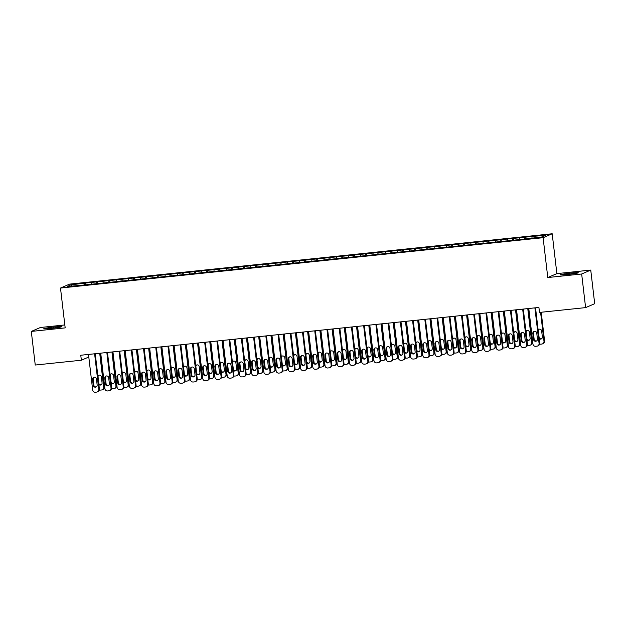<?xml version="1.0" encoding="UTF-8"?>
<svg xmlns="http://www.w3.org/2000/svg" width="626" height="626" viewBox="0 0 626 626"><rect width="100%" height="100%" fill="white"/><g stroke="black" fill="none" stroke-linecap="round" stroke-linejoin="round"><path stroke-width="0.94" d="M64.83 324.949L40.393 327.5L31.3 331.42L35.252 365.036L81.357 360.224L88.79 357.016M552.195 233.772L69.588 284.126L60.495 288.046L543.102 237.692L552.195 233.772L556.874 273.617L547.781 277.537L581.664 274L590.748 270.08L556.874 273.617M590.748 270.08L594.7 303.696L585.607 307.616L581.664 274M72.006 285.972L70.973 284.846L67.185 286.481L79.768 285.448L527.397 238.749L541.717 236.972L545.504 235.337L532.922 236.37L85.293 283.069L85.504 284.853M70.973 284.846L85.293 283.069M585.607 307.616L539.502 312.429L538.916 307.444L80.77 355.239L81.357 360.224M91.764 282.678L91.67 283.922M96.654 282.17L96.545 283.703M103.994 281.403L103.9 282.647M108.885 280.894L108.775 282.428M116.225 280.127L116.131 281.371M121.115 279.611L120.998 281.152M128.455 278.852L128.361 280.096M133.346 278.335L133.228 279.869M140.686 277.576L140.592 278.82M145.576 277.06L145.459 278.593M152.916 276.301L152.822 277.545M157.807 275.784L157.689 277.318M165.147 275.017L165.053 276.269M170.037 274.509L169.92 276.043M177.377 273.742L177.283 274.994M182.268 273.233L182.15 274.767M189.608 272.466L189.514 273.719M194.498 271.958L194.381 273.492M201.838 271.191L201.744 272.443M206.729 270.682L206.611 272.216M214.061 269.916L213.975 271.168M218.959 269.407L218.842 270.941M226.291 268.64L226.205 269.884M231.19 268.131L231.072 269.665M238.522 267.365L238.436 268.609M243.42 266.856L243.303 268.39M250.752 266.089L250.666 267.333M255.651 265.58L255.533 267.114M262.983 264.814L262.897 266.058M267.881 264.305L267.764 265.839M275.213 263.538L275.127 264.782M280.112 263.03L279.994 264.563M287.444 262.263L287.357 263.507M292.334 261.754L292.225 263.288M299.674 260.987L299.588 262.231M304.565 260.479L304.455 262.012M311.904 259.712L311.818 260.956M316.795 259.203L316.686 260.737M324.135 258.436L324.041 259.68M329.026 257.92L328.916 259.461M336.365 257.161L336.272 258.405M341.256 256.644L341.147 258.178M348.596 255.885L348.502 257.13M353.487 255.369L353.377 256.903M360.826 254.602L360.733 255.854M365.717 254.093L365.607 255.627M373.057 253.327L372.963 254.579M377.947 252.818L377.838 254.352M385.287 252.051L385.193 253.303M390.178 251.542L390.068 253.076M397.518 250.776L397.424 252.028M402.408 250.267L402.299 251.801M409.748 249.5L409.654 250.752M414.639 248.991L414.529 250.525M421.979 248.225L421.885 249.477M426.869 247.716L426.76 249.25M434.209 246.949L434.115 248.193M439.1 246.441L438.99 247.974M446.44 245.674L446.346 246.918M451.33 245.165L451.221 246.699M458.67 244.398L458.576 245.642M463.561 243.89L463.451 245.423M470.901 243.123L470.807 244.367M475.791 242.614L475.682 244.148M483.131 241.847L483.037 243.091M488.022 241.339L487.912 242.872M495.362 240.572L495.268 241.816M500.252 240.063L500.143 241.597M507.592 239.296L507.498 240.54M512.483 238.788L512.373 240.321M519.823 238.021L519.729 239.265M524.713 237.504L524.596 239.046M532.053 236.745L531.959 237.99M547.781 277.537L543.102 237.692M31.3 331.42L65.174 327.883L60.495 288.046M84.424 283.445L84.314 284.979M568.737 274.376A8.036 0.501 -6.7 0 0 578.291 272.764A8.036 0.501 -6.7 0 0 571.882 273.022L569.676 273.249A8.036 0.501 -6.7 0 0 560.121 274.869A8.036 0.501 -6.7 0 0 566.53 274.603L568.737 274.376M53.32 327.124A8.036 0.501 -6.7 0 0 43.757 328.736A8.036 0.501 -6.7 0 0 50.174 328.478L52.373 328.251A8.036 0.501 -6.7 0 0 61.927 326.631A8.036 0.501 -6.7 0 0 55.518 326.889L53.32 327.124L53.437 328.134M525.582 237.129L525.793 238.921M513.351 238.404L513.563 240.196M501.121 239.688L501.332 241.472M488.89 240.963L489.102 242.747M476.66 242.239L476.871 244.023M464.437 243.514L464.641 245.298M452.207 244.789L452.41 246.574M439.976 246.065L440.18 247.849M427.746 247.34L427.949 249.125M415.515 248.616L415.719 250.4M403.285 249.891L403.488 251.675M391.054 251.167L391.266 252.951M378.824 252.442L379.035 254.226M366.593 253.718L366.805 255.502M354.363 254.993L354.574 256.777M342.132 256.269L342.344 258.061M329.902 257.544L330.113 259.336M317.672 258.82L317.883 260.612M305.441 260.095L305.652 261.887M293.211 261.378L293.422 263.163M280.98 262.654L281.191 264.438M268.75 263.929L268.961 265.714M256.519 265.205L256.73 266.989M244.289 266.48L244.5 268.264M232.058 267.756L232.269 269.54M219.828 269.031L220.039 270.815M207.597 270.307L207.809 272.091M195.367 271.582L195.578 273.366M183.136 272.858L183.348 274.642M170.906 274.133L171.117 275.917M158.675 275.409L158.887 277.193M146.445 276.684L146.656 278.468M134.214 277.96L134.426 279.752M121.984 279.235L122.195 281.027M109.753 280.511L109.965 282.303M97.523 281.794L97.734 283.578M534.894 307.867L539.072 343.416A2.512 2.457 -113.3 0 1 536.92 346.162L535.692 346.295A2.512 2.457 -113.3 0 1 532.953 344.057L528.782 308.501M537.617 345.982L538.235 345.716A2.512 2.457 66.7 0 0 539.682 343.158L535.535 307.796M537.444 339.049A2.011 1.964 66.7 0 1 536.286 341.1A2.011 1.964 66.7 0 1 533.532 339.464L532.828 333.486A2.011 1.964 66.7 0 1 533.986 331.436A2.011 1.964 66.7 0 1 536.74 333.079L537.444 339.049M536.576 340.943A2.011 1.964 66.7 0 1 534.142 339.198L533.446 333.22A2.011 1.964 66.7 0 1 534.307 331.326M540.582 312.311L543.986 341.303L544.597 341.037A2.512 2.457 66.7 0 1 543.149 343.596L542.531 343.862A2.512 2.457 -113.3 0 0 543.986 341.303M541.216 312.249L544.597 341.037M539.221 329.213A2.011 1.964 -113.3 0 0 538.36 331.099L539.056 337.078A2.011 1.964 -113.3 0 0 541.49 338.822M539.158 338.674A2.011 1.964 -113.3 0 0 542.359 336.937L541.654 330.958A2.011 1.964 -113.3 0 0 538.133 329.918M539.628 344.073A2.512 2.457 -113.3 0 0 540.606 344.175L541.834 344.042A2.512 2.457 -113.3 0 0 542.531 343.862M522.663 309.142L526.842 344.699A2.512 2.457 -113.3 0 1 524.69 347.438L523.461 347.571A2.512 2.457 -113.3 0 1 520.722 345.333L516.552 309.776M525.394 347.258L526.004 346.992A2.512 2.457 66.7 0 0 527.452 344.433L523.305 309.072M525.214 340.325A2.011 1.964 66.7 0 1 524.056 342.375A2.011 1.964 66.7 0 1 521.302 340.74L520.597 334.761A2.011 1.964 66.7 0 1 521.763 332.711A2.011 1.964 66.7 0 1 524.51 334.354L525.214 340.325M524.345 342.219A2.011 1.964 66.7 0 1 521.912 340.474L521.215 334.495A2.011 1.964 66.7 0 1 522.076 332.609M510.433 310.418L514.611 345.975A2.512 2.457 -113.3 0 1 512.459 348.713L511.231 348.846A2.512 2.457 -113.3 0 1 508.5 346.608L504.321 311.052M513.163 348.533L513.774 348.267A2.512 2.457 66.7 0 0 515.221 345.709L511.074 310.347M512.984 341.608A2.011 1.964 66.7 0 1 511.825 343.651A2.011 1.964 66.7 0 1 509.071 342.015L508.367 336.037A2.011 1.964 66.7 0 1 509.533 333.987A2.011 1.964 66.7 0 1 512.279 335.63L512.984 341.608M512.115 343.494A2.011 1.964 66.7 0 1 509.681 341.749L508.985 335.771A2.011 1.964 66.7 0 1 509.846 333.885M527.765 308.61L531.756 342.579L532.366 342.312A2.512 2.457 66.7 0 1 530.918 344.871L530.3 345.137A2.512 2.457 -113.3 0 0 531.756 342.579M528.399 308.54L532.366 342.312M526.99 330.489A2.011 1.964 -113.3 0 0 526.13 332.375L526.826 338.353A2.011 1.964 -113.3 0 0 529.26 340.098M526.928 339.949A2.011 1.964 -113.3 0 0 530.128 338.212L529.424 332.234A2.011 1.964 -113.3 0 0 525.903 331.201M527.397 345.349A2.512 2.457 -113.3 0 0 528.375 345.45L529.604 345.325A2.512 2.457 -113.3 0 0 530.3 345.137M515.534 309.886L519.525 343.854L520.136 343.588A2.512 2.457 66.7 0 1 518.688 346.147L518.07 346.413A2.512 2.457 -113.3 0 0 519.525 343.854M516.168 309.815L520.136 343.588M514.76 331.764A2.011 1.964 -113.3 0 0 513.899 333.65L514.595 339.628A2.011 1.964 -113.3 0 0 517.029 341.373M514.697 341.225A2.011 1.964 -113.3 0 0 517.898 339.488L517.193 333.509A2.011 1.964 -113.3 0 0 513.672 332.476M515.167 346.624A2.512 2.457 -113.3 0 0 516.145 346.726L517.373 346.601A2.512 2.457 -113.3 0 0 518.07 346.413M498.202 311.693L502.381 347.25A2.512 2.457 -113.3 0 1 500.229 349.989L499.008 350.122A2.512 2.457 -113.3 0 1 496.269 347.884L492.091 312.327M500.933 349.809L501.543 349.543A2.512 2.457 66.7 0 0 502.999 346.984L498.844 311.623M500.753 342.884A2.011 1.964 66.7 0 1 499.595 344.926A2.011 1.964 66.7 0 1 496.841 343.291L496.136 337.312A2.011 1.964 66.7 0 1 497.302 335.262A2.011 1.964 66.7 0 1 500.049 336.905L500.753 342.884M499.884 344.769A2.011 1.964 66.7 0 1 497.451 343.025L496.754 337.046A2.011 1.964 66.7 0 1 497.615 335.16M485.972 312.969L490.15 348.525A2.512 2.457 -113.3 0 1 487.998 351.272L486.778 351.397A2.512 2.457 -113.3 0 1 484.039 349.159L479.86 313.61M488.703 351.084L489.313 350.818A2.512 2.457 66.7 0 0 490.768 348.259L486.613 312.906M488.523 344.159A2.011 1.964 66.7 0 1 487.364 346.209A2.011 1.964 66.7 0 1 484.61 344.566L483.906 338.588A2.011 1.964 66.7 0 1 485.072 336.538A2.011 1.964 66.7 0 1 487.818 338.181L488.523 344.159M487.662 346.045A2.011 1.964 66.7 0 1 485.22 344.3L484.524 338.322A2.011 1.964 66.7 0 1 485.385 336.436M503.304 311.161L507.295 345.129L507.905 344.863A2.512 2.457 66.7 0 1 506.457 347.422L505.847 347.688A2.512 2.457 -113.3 0 0 507.295 345.129M503.946 311.091L507.905 344.863M502.529 333.04A2.011 1.964 -113.3 0 0 501.669 334.926L502.365 340.904A2.011 1.964 -113.3 0 0 504.799 342.649M502.467 342.5A2.011 1.964 -113.3 0 0 505.667 340.763L504.963 334.785A2.011 1.964 -113.3 0 0 501.442 333.752M502.936 347.899A2.512 2.457 -113.3 0 0 503.914 348.001L505.143 347.876A2.512 2.457 -113.3 0 0 505.847 347.688M491.074 312.437L495.064 346.405L495.682 346.139A2.512 2.457 66.7 0 1 494.227 348.698L493.617 348.964A2.512 2.457 -113.3 0 0 495.064 346.405M491.715 312.374L495.682 346.139M490.299 334.315A2.011 1.964 -113.3 0 0 489.438 336.201L490.135 342.179A2.011 1.964 -113.3 0 0 492.568 343.924M490.236 343.776A2.011 1.964 -113.3 0 0 493.437 342.039L492.732 336.06A2.011 1.964 -113.3 0 0 489.211 335.027M490.706 349.175A2.512 2.457 -113.3 0 0 491.692 349.277L492.912 349.151A2.512 2.457 -113.3 0 0 493.617 348.964M473.741 314.244L477.92 349.801A2.512 2.457 -113.3 0 1 475.768 352.548L474.547 352.673A2.512 2.457 -113.3 0 1 471.808 350.435L467.63 314.886M476.472 352.36L477.082 352.094A2.512 2.457 66.7 0 0 478.538 349.535L474.383 314.182M476.292 345.435A2.011 1.964 66.7 0 1 475.134 347.485A2.011 1.964 66.7 0 1 472.38 345.842L471.675 339.863A2.011 1.964 66.7 0 1 472.841 337.813A2.011 1.964 66.7 0 1 475.588 339.456L476.292 345.435M475.431 347.32A2.011 1.964 66.7 0 1 472.99 345.575L472.294 339.597A2.011 1.964 66.7 0 1 473.154 337.711M478.843 313.712L482.834 347.68L483.452 347.414A2.512 2.457 66.7 0 1 481.997 349.973L481.386 350.239A2.512 2.457 -113.3 0 0 482.834 347.68M479.485 313.649L483.452 347.414M478.068 335.591A2.011 1.964 -113.3 0 0 477.208 337.477L477.904 343.455A2.011 1.964 -113.3 0 0 480.338 345.2M478.006 345.051A2.011 1.964 -113.3 0 0 481.206 343.314L480.502 337.336A2.011 1.964 -113.3 0 0 476.981 336.303M478.475 350.45A2.512 2.457 -113.3 0 0 479.461 350.552L480.682 350.427A2.512 2.457 -113.3 0 0 481.386 350.239M461.511 315.52L465.689 351.076A2.512 2.457 -113.3 0 1 463.537 353.823L462.317 353.948A2.512 2.457 -113.3 0 1 459.578 351.71L455.399 316.161M464.242 353.635L464.852 353.369A2.512 2.457 66.7 0 0 466.307 350.81L462.152 315.457M464.062 346.71A2.011 1.964 66.7 0 1 462.904 348.76A2.011 1.964 66.7 0 1 460.149 347.117L459.445 341.139A2.011 1.964 66.7 0 1 460.611 339.089A2.011 1.964 66.7 0 1 463.357 340.732L464.062 346.71M463.201 348.596A2.011 1.964 66.7 0 1 460.767 346.851L460.063 340.873A2.011 1.964 66.7 0 1 460.924 338.987M466.613 314.988L470.603 348.956L471.221 348.69A2.512 2.457 66.7 0 1 469.766 351.256L469.156 351.515A2.512 2.457 -113.3 0 0 470.603 348.956M467.254 314.925L471.221 348.69M465.838 336.866A2.011 1.964 -113.3 0 0 464.977 338.76L465.674 344.73A2.011 1.964 -113.3 0 0 468.115 346.475M465.775 346.327A2.011 1.964 -113.3 0 0 468.976 344.59L468.271 338.611A2.011 1.964 -113.3 0 0 464.75 337.578M466.245 351.726A2.512 2.457 -113.3 0 0 467.231 351.828L468.451 351.702A2.512 2.457 -113.3 0 0 469.156 351.515M449.28 316.795L453.459 352.352A2.512 2.457 -113.3 0 1 451.307 355.099L450.086 355.224A2.512 2.457 -113.3 0 1 447.347 352.986L443.169 317.437M452.011 354.911L452.621 354.645A2.512 2.457 66.7 0 0 454.077 352.086L449.922 316.733M451.831 347.986A2.011 1.964 66.7 0 1 450.673 350.036A2.011 1.964 66.7 0 1 447.919 348.392L447.214 342.414A2.011 1.964 66.7 0 1 448.38 340.364A2.011 1.964 66.7 0 1 451.127 342.007L451.831 347.986M450.97 349.871A2.011 1.964 66.7 0 1 448.537 348.126L447.833 342.148A2.011 1.964 66.7 0 1 448.693 340.262M437.05 318.071L441.228 353.627A2.512 2.457 -113.3 0 1 439.076 356.374L437.856 356.499A2.512 2.457 -113.3 0 1 435.117 354.269L430.938 318.712M439.781 356.186L440.391 355.928A2.512 2.457 66.7 0 0 441.846 353.361L437.691 318.008M439.601 349.261A2.011 1.964 66.7 0 1 438.443 351.311A2.011 1.964 66.7 0 1 435.688 349.668L434.984 343.69A2.011 1.964 66.7 0 1 436.15 341.639A2.011 1.964 66.7 0 1 438.904 343.283L439.601 349.261M438.74 351.147A2.011 1.964 66.7 0 1 436.306 349.402L435.602 343.424A2.011 1.964 66.7 0 1 436.463 341.538M424.819 319.346L428.998 354.903A2.512 2.457 -113.3 0 1 426.846 357.649L425.625 357.775A2.512 2.457 -113.3 0 1 422.886 355.545L418.708 319.988M427.55 357.462L428.161 357.203A2.512 2.457 66.7 0 0 429.616 354.637L425.461 319.283M427.37 350.537A2.011 1.964 66.7 0 1 426.212 352.587A2.011 1.964 66.7 0 1 423.458 350.943L422.753 344.965A2.011 1.964 66.7 0 1 423.919 342.915A2.011 1.964 66.7 0 1 426.674 344.558L427.37 350.537M426.509 352.422A2.011 1.964 66.7 0 1 424.076 350.677L423.372 344.707A2.011 1.964 66.7 0 1 424.232 342.813M412.589 320.622L416.767 356.178A2.512 2.457 -113.3 0 1 414.615 358.925L413.395 359.05A2.512 2.457 -113.3 0 1 410.656 356.82L406.477 321.263M415.32 358.737L415.93 358.479A2.512 2.457 66.7 0 0 417.385 355.912L413.23 320.559M415.14 351.812A2.011 1.964 66.7 0 1 413.982 353.862A2.011 1.964 66.7 0 1 411.227 352.219L410.523 346.241A2.011 1.964 66.7 0 1 411.689 344.198A2.011 1.964 66.7 0 1 414.443 345.834L415.14 351.812M414.279 353.706A2.011 1.964 66.7 0 1 411.845 351.953L411.141 345.982A2.011 1.964 66.7 0 1 412.01 344.089M400.366 321.897L404.537 357.454A2.512 2.457 -113.3 0 1 402.385 360.2L401.164 360.326A2.512 2.457 -113.3 0 1 398.426 358.095L394.247 322.539M403.089 360.02L403.7 359.754A2.512 2.457 66.7 0 0 405.155 357.188L401 321.834M402.909 353.087A2.011 1.964 66.7 0 1 401.751 355.138A2.011 1.964 66.7 0 1 398.997 353.494L398.292 347.524A2.011 1.964 66.7 0 1 399.458 345.474A2.011 1.964 66.7 0 1 402.213 347.109L402.909 353.087M402.048 354.981A2.011 1.964 66.7 0 1 399.615 353.228L398.911 347.258A2.011 1.964 66.7 0 1 399.779 345.364M388.136 323.18L392.306 358.729A2.512 2.457 -113.3 0 1 390.154 361.476L388.934 361.601A2.512 2.457 -113.3 0 1 386.195 359.371L382.016 323.814M390.859 361.296L391.469 361.03A2.512 2.457 66.7 0 0 392.925 358.463L388.769 323.11M390.679 354.363A2.011 1.964 66.7 0 1 389.521 356.413A2.011 1.964 66.7 0 1 386.766 354.77L386.062 348.799A2.011 1.964 66.7 0 1 387.228 346.749A2.011 1.964 66.7 0 1 389.982 348.385L390.679 354.363M389.818 356.257A2.011 1.964 66.7 0 1 387.384 354.504L386.68 348.533A2.011 1.964 66.7 0 1 387.549 346.64M375.905 324.456L380.076 360.005A2.512 2.457 -113.3 0 1 377.924 362.751L376.703 362.877A2.512 2.457 -113.3 0 1 373.965 360.646L369.786 325.09M378.628 362.571L379.239 362.305A2.512 2.457 66.7 0 0 380.694 359.739L376.539 324.385M378.448 355.638A2.011 1.964 66.7 0 1 377.29 357.689A2.011 1.964 66.7 0 1 374.536 356.045L373.839 350.075A2.011 1.964 66.7 0 1 374.997 348.025A2.011 1.964 66.7 0 1 377.752 349.66L378.448 355.638M377.588 357.532A2.011 1.964 66.7 0 1 375.154 355.779L374.45 349.809A2.011 1.964 66.7 0 1 375.318 347.915M363.675 325.731L367.845 361.28A2.512 2.457 -113.3 0 1 365.694 364.027L364.473 364.152A2.512 2.457 -113.3 0 1 361.734 361.922L357.556 326.365M366.398 363.847L367.008 363.581A2.512 2.457 66.7 0 0 368.464 361.014L364.309 325.661M366.218 356.914A2.011 1.964 66.7 0 1 365.06 358.964A2.011 1.964 66.7 0 1 362.305 357.321L361.609 351.35A2.011 1.964 66.7 0 1 362.767 349.3A2.011 1.964 66.7 0 1 365.521 350.943L366.218 356.914M365.357 358.808A2.011 1.964 66.7 0 1 362.923 357.063L362.219 351.084A2.011 1.964 66.7 0 1 363.088 349.191M351.444 327.007L355.615 362.556A2.512 2.457 -113.3 0 1 353.463 365.302L352.242 365.435A2.512 2.457 -113.3 0 1 349.504 363.197L345.325 327.641M354.167 365.122L354.778 364.856A2.512 2.457 66.7 0 0 356.233 362.298L352.078 326.936M353.987 358.189A2.011 1.964 66.7 0 1 352.829 360.24A2.011 1.964 66.7 0 1 350.075 358.596L349.378 352.626A2.011 1.964 66.7 0 1 350.537 350.576A2.011 1.964 66.7 0 1 353.291 352.219L353.987 358.189M353.127 360.083A2.011 1.964 66.7 0 1 350.693 358.338L349.989 352.36A2.011 1.964 66.7 0 1 350.857 350.466M339.214 328.282L343.384 363.831A2.512 2.457 -113.3 0 1 341.233 366.578L340.012 366.711A2.512 2.457 -113.3 0 1 337.273 364.473L333.095 328.916M341.937 366.398L342.547 366.132A2.512 2.457 66.7 0 0 344.003 363.573L339.848 328.212M341.757 359.465A2.011 1.964 66.7 0 1 340.599 361.515A2.011 1.964 66.7 0 1 337.844 359.88L337.148 353.901A2.011 1.964 66.7 0 1 338.306 351.851A2.011 1.964 66.7 0 1 341.06 353.494L341.757 359.465M340.896 361.358A2.011 1.964 66.7 0 1 338.463 359.614L337.758 353.635A2.011 1.964 66.7 0 1 338.627 351.742M326.983 329.558L331.154 365.115A2.512 2.457 -113.3 0 1 329.002 367.853L327.781 367.986A2.512 2.457 -113.3 0 1 325.043 365.748L320.864 330.192M329.706 367.673L330.317 367.407A2.512 2.457 66.7 0 0 331.772 364.848L327.617 329.487M329.526 360.74A2.011 1.964 66.7 0 1 328.368 362.79A2.011 1.964 66.7 0 1 325.614 361.155L324.917 355.177A2.011 1.964 66.7 0 1 326.076 353.127A2.011 1.964 66.7 0 1 328.83 354.77L329.526 360.74M328.666 362.634A2.011 1.964 66.7 0 1 326.232 360.889L325.528 354.911A2.011 1.964 66.7 0 1 326.396 353.017M314.753 330.833L318.924 366.39A2.512 2.457 -113.3 0 1 316.772 369.129L315.551 369.262A2.512 2.457 -113.3 0 1 312.812 367.024L308.634 331.467M317.476 368.949L318.094 368.683A2.512 2.457 66.7 0 0 319.542 366.124L315.387 330.763M317.304 362.016A2.011 1.964 66.7 0 1 316.138 364.066A2.011 1.964 66.7 0 1 313.383 362.431L312.687 356.452A2.011 1.964 66.7 0 1 313.845 354.402A2.011 1.964 66.7 0 1 316.6 356.045L317.304 362.016M316.435 363.909A2.011 1.964 66.7 0 1 314.002 362.164L313.297 356.186A2.011 1.964 66.7 0 1 314.166 354.3M302.522 332.109L306.701 367.665A2.512 2.457 -113.3 0 1 304.541 370.404L303.32 370.537A2.512 2.457 -113.3 0 1 300.582 368.299L296.403 332.742M305.245 370.224L305.864 369.958A2.512 2.457 66.7 0 0 307.311 367.399L303.156 332.038M305.073 363.299A2.011 1.964 66.7 0 1 303.907 365.341A2.011 1.964 66.7 0 1 301.153 363.706L300.457 357.728A2.011 1.964 66.7 0 1 301.615 355.678A2.011 1.964 66.7 0 1 304.369 357.321L305.073 363.299M304.205 365.185A2.011 1.964 66.7 0 1 301.771 363.44L301.067 357.462A2.011 1.964 66.7 0 1 301.935 355.576M290.292 333.384L294.47 368.941A2.512 2.457 -113.3 0 1 292.311 371.688L291.09 371.813A2.512 2.457 -113.3 0 1 288.351 369.575L284.173 334.026M293.015 371.5L293.633 371.234A2.512 2.457 66.7 0 0 295.081 368.675L290.926 333.314M292.843 364.575A2.011 1.964 66.7 0 1 291.677 366.617A2.011 1.964 66.7 0 1 288.922 364.981L288.226 359.003A2.011 1.964 66.7 0 1 289.384 356.953A2.011 1.964 66.7 0 1 292.139 358.596L292.843 364.575M291.974 366.46A2.011 1.964 66.7 0 1 289.541 364.715L288.836 358.737A2.011 1.964 66.7 0 1 289.705 356.851M278.061 334.66L282.24 370.216A2.512 2.457 -113.3 0 1 280.08 372.963L278.86 373.088A2.512 2.457 -113.3 0 1 276.121 370.85L271.942 335.301M280.784 372.775L281.403 372.509A2.512 2.457 66.7 0 0 282.85 369.95L278.695 334.597M280.612 365.85A2.011 1.964 66.7 0 1 279.446 367.9A2.011 1.964 66.7 0 1 276.692 366.257L275.996 360.279A2.011 1.964 66.7 0 1 277.154 358.228A2.011 1.964 66.7 0 1 279.908 359.872L280.612 365.85M279.744 367.736A2.011 1.964 66.7 0 1 277.31 365.991L276.606 360.013A2.011 1.964 66.7 0 1 277.475 358.127M265.831 335.935L270.009 371.492A2.512 2.457 -113.3 0 1 267.85 374.238L266.629 374.364A2.512 2.457 -113.3 0 1 263.89 372.126L259.712 336.577M268.554 374.051L269.172 373.785A2.512 2.457 66.7 0 0 270.62 371.226L266.465 335.872M268.382 367.126A2.011 1.964 66.7 0 1 267.216 369.176A2.011 1.964 66.7 0 1 264.462 367.532L263.765 361.554A2.011 1.964 66.7 0 1 264.923 359.504A2.011 1.964 66.7 0 1 267.678 361.147L268.382 367.126M267.513 369.011A2.011 1.964 66.7 0 1 265.08 367.266L264.375 361.288A2.011 1.964 66.7 0 1 265.244 359.402M253.6 337.211L257.779 372.767A2.512 2.457 -113.3 0 1 255.619 375.514L254.399 375.639A2.512 2.457 -113.3 0 1 251.66 373.401L247.481 337.852M256.324 375.326L256.942 375.06A2.512 2.457 66.7 0 0 258.389 372.501L254.234 337.148M256.151 368.401A2.011 1.964 66.7 0 1 254.985 370.451A2.011 1.964 66.7 0 1 252.239 368.808L251.535 362.83A2.011 1.964 66.7 0 1 252.693 360.779A2.011 1.964 66.7 0 1 255.447 362.423L256.151 368.401M255.283 370.287A2.011 1.964 66.7 0 1 252.849 368.542L252.145 362.564A2.011 1.964 66.7 0 1 253.014 360.678M241.37 338.486L245.548 374.043A2.512 2.457 -113.3 0 1 243.389 376.789L242.168 376.915A2.512 2.457 -113.3 0 1 239.429 374.677L235.251 339.128M244.093 376.602L244.711 376.336A2.512 2.457 66.7 0 0 246.159 373.777L242.004 338.423M243.921 369.676A2.011 1.964 66.7 0 1 242.755 371.727A2.011 1.964 66.7 0 1 240.008 370.083L239.304 364.105A2.011 1.964 66.7 0 1 240.462 362.055A2.011 1.964 66.7 0 1 243.217 363.698L243.921 369.676M243.052 371.562A2.011 1.964 66.7 0 1 240.619 369.817L239.915 363.839A2.011 1.964 66.7 0 1 240.783 361.953M229.139 339.761L233.318 375.318A2.512 2.457 -113.3 0 1 231.158 378.065L229.938 378.19A2.512 2.457 -113.3 0 1 227.199 375.96L223.02 340.403M231.863 377.877L232.481 377.619A2.512 2.457 66.7 0 0 233.928 375.052L229.773 339.699M231.69 370.952A2.011 1.964 66.7 0 1 230.525 373.002A2.011 1.964 66.7 0 1 227.778 371.359L227.074 365.381A2.011 1.964 66.7 0 1 228.232 363.33A2.011 1.964 66.7 0 1 230.986 364.974L231.69 370.952M230.822 372.838A2.011 1.964 66.7 0 1 228.388 371.093L227.684 365.122A2.011 1.964 66.7 0 1 228.553 363.229M216.909 341.037L221.088 376.594A2.512 2.457 -113.3 0 1 218.936 379.34L217.707 379.466A2.512 2.457 -113.3 0 1 214.968 377.235L210.79 341.679M219.632 379.153L220.25 378.894A2.512 2.457 66.7 0 0 221.698 376.328L217.543 340.974M219.46 372.227A2.011 1.964 66.7 0 1 218.294 374.278A2.011 1.964 66.7 0 1 215.547 372.634L214.843 366.656A2.011 1.964 66.7 0 1 216.001 364.614A2.011 1.964 66.7 0 1 218.756 366.249L219.46 372.227M218.591 374.113A2.011 1.964 66.7 0 1 216.158 372.368L215.454 366.398A2.011 1.964 66.7 0 1 216.322 364.504M204.679 342.312L208.857 377.869A2.512 2.457 -113.3 0 1 206.705 380.616L205.477 380.741A2.512 2.457 -113.3 0 1 202.738 378.511L198.567 342.954M207.402 380.428L208.02 380.17A2.512 2.457 66.7 0 0 209.467 377.603L205.312 342.25M207.229 373.503A2.011 1.964 66.7 0 1 206.064 375.553A2.011 1.964 66.7 0 1 203.317 373.91L202.613 367.931A2.011 1.964 66.7 0 1 203.771 365.889A2.011 1.964 66.7 0 1 206.525 367.525L207.229 373.503M206.361 375.397A2.011 1.964 66.7 0 1 203.927 373.644L203.223 367.673A2.011 1.964 66.7 0 1 204.092 365.78M454.382 316.263L458.373 350.231L458.991 349.965A2.512 2.457 66.7 0 1 457.536 352.532L456.925 352.79A2.512 2.457 -113.3 0 0 458.373 350.231M455.024 316.2L458.991 349.965M453.607 338.142A2.011 1.964 -113.3 0 0 452.747 340.035L453.443 346.006A2.011 1.964 -113.3 0 0 455.885 347.751M453.545 347.602A2.011 1.964 -113.3 0 0 456.745 345.865L456.041 339.887A2.011 1.964 -113.3 0 0 452.52 338.854M454.014 353.001A2.512 2.457 -113.3 0 0 455 353.103L456.221 352.978A2.512 2.457 -113.3 0 0 456.925 352.79M442.152 317.538L446.142 351.507L446.761 351.241A2.512 2.457 66.7 0 1 445.305 353.807L444.695 354.073A2.512 2.457 -113.3 0 0 446.142 351.507M442.793 317.476L446.761 351.241M441.377 339.417A2.011 1.964 -113.3 0 0 440.516 341.311L441.22 347.281A2.011 1.964 -113.3 0 0 443.654 349.034M441.314 348.878A2.011 1.964 -113.3 0 0 444.515 347.14L443.811 341.162A2.011 1.964 -113.3 0 0 440.289 340.129M441.784 354.285A2.512 2.457 -113.3 0 0 442.77 354.379L443.99 354.253A2.512 2.457 -113.3 0 0 444.695 354.073M429.921 318.814L433.912 352.782L434.53 352.516A2.512 2.457 66.7 0 1 433.075 355.083L432.464 355.349A2.512 2.457 -113.3 0 0 433.912 352.782M430.563 318.751L434.53 352.516M429.146 340.693A2.011 1.964 -113.3 0 0 428.286 342.586L428.99 348.557A2.011 1.964 -113.3 0 0 431.424 350.31M429.084 350.153A2.011 1.964 -113.3 0 0 432.284 348.416L431.58 342.438A2.011 1.964 -113.3 0 0 428.059 341.405M429.553 355.56A2.512 2.457 -113.3 0 0 430.539 355.654L431.76 355.529A2.512 2.457 -113.3 0 0 432.464 355.349M417.691 320.089L421.681 354.058L422.3 353.792A2.512 2.457 66.7 0 1 420.844 356.358L420.234 356.624A2.512 2.457 -113.3 0 0 421.681 354.058M418.332 320.027L422.3 353.792M416.916 341.968A2.011 1.964 -113.3 0 0 416.055 343.862L416.76 349.832A2.011 1.964 -113.3 0 0 419.193 351.585M416.853 351.429A2.011 1.964 -113.3 0 0 420.054 349.691L419.357 343.713A2.011 1.964 -113.3 0 0 415.828 342.68M417.323 356.836A2.512 2.457 -113.3 0 0 418.309 356.93L419.53 356.804A2.512 2.457 -113.3 0 0 420.234 356.624M405.46 321.365L409.451 355.333L410.069 355.067A2.512 2.457 66.7 0 1 408.614 357.634L408.003 357.9A2.512 2.457 -113.3 0 0 409.451 355.333M406.102 321.302L410.069 355.067M404.693 343.244A2.011 1.964 -113.3 0 0 403.825 345.137L404.529 351.116A2.011 1.964 -113.3 0 0 406.963 352.861M404.623 352.704A2.011 1.964 -113.3 0 0 407.823 350.967L407.127 344.989A2.011 1.964 -113.3 0 0 403.598 343.956M405.092 358.111A2.512 2.457 -113.3 0 0 406.078 358.205L407.299 358.08A2.512 2.457 -113.3 0 0 408.003 357.9M393.23 322.648L397.22 356.609L397.839 356.35A2.512 2.457 66.7 0 1 396.383 358.909L395.773 359.175A2.512 2.457 -113.3 0 0 397.22 356.609M393.871 322.578L397.839 356.35M392.463 344.519A2.011 1.964 -113.3 0 0 391.594 346.413L392.299 352.391A2.011 1.964 -113.3 0 0 394.732 354.136M392.392 353.98A2.011 1.964 -113.3 0 0 395.593 352.242L394.896 346.272A2.011 1.964 -113.3 0 0 391.367 345.231M392.862 359.387A2.512 2.457 -113.3 0 0 393.848 359.48L395.069 359.355A2.512 2.457 -113.3 0 0 395.773 359.175M380.999 323.924L384.99 357.884L385.608 357.626A2.512 2.457 66.7 0 1 384.153 360.185L383.542 360.451A2.512 2.457 -113.3 0 0 384.99 357.884M381.641 323.853L385.608 357.626M380.232 345.795A2.011 1.964 -113.3 0 0 379.364 347.688L380.068 353.667A2.011 1.964 -113.3 0 0 382.502 355.411M380.17 355.255A2.011 1.964 -113.3 0 0 383.362 353.518L382.666 347.547A2.011 1.964 -113.3 0 0 379.137 346.507M380.631 360.662A2.512 2.457 -113.3 0 0 381.617 360.764L382.838 360.631A2.512 2.457 -113.3 0 0 383.542 360.451M368.769 325.199L372.76 359.16L373.378 358.901A2.512 2.457 66.7 0 1 371.922 361.46L371.312 361.726A2.512 2.457 -113.3 0 0 372.76 359.16M369.41 325.129L373.378 358.901M368.002 347.07A2.011 1.964 -113.3 0 0 367.133 348.964L367.838 354.942A2.011 1.964 -113.3 0 0 370.271 356.687M367.939 356.53A2.011 1.964 -113.3 0 0 371.132 354.793L370.435 348.823A2.011 1.964 -113.3 0 0 366.906 347.782M368.401 361.938A2.512 2.457 -113.3 0 0 369.387 362.039L370.608 361.906A2.512 2.457 -113.3 0 0 371.312 361.726M356.538 326.475L360.529 360.443L361.147 360.177A2.512 2.457 66.7 0 1 359.692 362.736L359.081 363.002A2.512 2.457 -113.3 0 0 360.529 360.443M357.18 326.404L361.147 360.177M355.771 348.353A2.011 1.964 -113.3 0 0 354.903 350.239L355.607 356.217A2.011 1.964 -113.3 0 0 358.041 357.962M355.709 357.806A2.011 1.964 -113.3 0 0 358.901 356.069L358.205 350.098A2.011 1.964 -113.3 0 0 354.676 349.058M356.171 363.213A2.512 2.457 -113.3 0 0 357.156 363.315L358.377 363.182A2.512 2.457 -113.3 0 0 359.081 363.002M344.308 327.75L348.299 361.718L348.917 361.452A2.512 2.457 66.7 0 1 347.461 364.011L346.851 364.277A2.512 2.457 -113.3 0 0 348.299 361.718M344.949 327.68L348.917 361.452M343.541 349.629A2.011 1.964 -113.3 0 0 342.672 351.515L343.377 357.493A2.011 1.964 -113.3 0 0 345.81 359.238M343.478 359.081A2.011 1.964 -113.3 0 0 346.671 357.344L345.975 351.374A2.011 1.964 -113.3 0 0 342.445 350.333M343.94 364.488A2.512 2.457 -113.3 0 0 344.926 364.59L346.147 364.457A2.512 2.457 -113.3 0 0 346.851 364.277M332.077 329.026L336.068 362.994L336.686 362.728A2.512 2.457 66.7 0 1 335.231 365.287L334.62 365.553A2.512 2.457 -113.3 0 0 336.068 362.994M332.719 328.955L336.686 362.728M331.31 350.904A2.011 1.964 -113.3 0 0 330.442 352.79L331.146 358.768A2.011 1.964 -113.3 0 0 333.58 360.513M331.248 360.365A2.011 1.964 -113.3 0 0 334.44 358.628L333.744 352.649A2.011 1.964 -113.3 0 0 330.215 351.609M331.71 365.764A2.512 2.457 -113.3 0 0 332.696 365.866L333.916 365.733A2.512 2.457 -113.3 0 0 334.62 365.553M319.855 330.301L323.838 364.269L324.456 364.003A2.512 2.457 66.7 0 1 323 366.562L322.39 366.828A2.512 2.457 -113.3 0 0 323.838 364.269M320.489 330.231L324.456 364.003M319.08 352.18A2.011 1.964 -113.3 0 0 318.211 354.066L318.916 360.044A2.011 1.964 -113.3 0 0 321.349 361.789M319.017 361.64A2.011 1.964 -113.3 0 0 322.21 359.903L321.514 353.925A2.011 1.964 -113.3 0 0 317.985 352.892M319.479 367.039A2.512 2.457 -113.3 0 0 320.465 367.141L321.686 367.016A2.512 2.457 -113.3 0 0 322.39 366.828M307.624 331.577L311.607 365.545L312.225 365.279A2.512 2.457 66.7 0 1 310.778 367.838L310.16 368.104A2.512 2.457 -113.3 0 0 311.607 365.545M308.258 331.506L312.225 365.279M306.85 353.455A2.011 1.964 -113.3 0 0 305.981 355.341L306.685 361.319A2.011 1.964 -113.3 0 0 309.119 363.064M306.787 362.916A2.011 1.964 -113.3 0 0 309.987 361.179L309.283 355.2A2.011 1.964 -113.3 0 0 305.754 354.167M307.249 368.315A2.512 2.457 -113.3 0 0 308.235 368.417L309.455 368.291A2.512 2.457 -113.3 0 0 310.16 368.104M295.394 332.852L299.377 366.82L299.995 366.554A2.512 2.457 66.7 0 1 298.547 369.113L297.929 369.379A2.512 2.457 -113.3 0 0 299.377 366.82M296.028 332.782L299.995 366.554M294.619 354.731A2.011 1.964 -113.3 0 0 293.75 356.617L294.455 362.595A2.011 1.964 -113.3 0 0 296.888 364.34M294.556 364.191A2.011 1.964 -113.3 0 0 297.757 362.454L297.053 356.476A2.011 1.964 -113.3 0 0 293.524 355.443M295.018 369.59A2.512 2.457 -113.3 0 0 296.004 369.692L297.225 369.567A2.512 2.457 -113.3 0 0 297.929 369.379M283.163 334.127L287.154 368.096L287.764 367.83A2.512 2.457 66.7 0 1 286.317 370.389L285.699 370.655A2.512 2.457 -113.3 0 0 287.154 368.096M283.797 334.065L287.764 367.83M282.389 356.006A2.011 1.964 -113.3 0 0 281.52 357.892L282.224 363.87A2.011 1.964 -113.3 0 0 284.658 365.615M282.326 365.467A2.011 1.964 -113.3 0 0 285.526 363.729L284.822 357.751A2.011 1.964 -113.3 0 0 281.293 356.718M282.788 370.866A2.512 2.457 -113.3 0 0 283.774 370.968L284.994 370.842A2.512 2.457 -113.3 0 0 285.699 370.655M270.933 335.403L274.924 369.371L275.534 369.105A2.512 2.457 66.7 0 1 274.086 371.664L273.468 371.93A2.512 2.457 -113.3 0 0 274.924 369.371M271.567 335.34L275.534 369.105M270.158 357.282A2.011 1.964 -113.3 0 0 269.29 359.167L269.994 365.146A2.011 1.964 -113.3 0 0 272.427 366.891M270.096 366.742A2.011 1.964 -113.3 0 0 273.296 365.005L272.592 359.027A2.011 1.964 -113.3 0 0 269.063 357.994M270.557 372.141A2.512 2.457 -113.3 0 0 271.543 372.243L272.764 372.118A2.512 2.457 -113.3 0 0 273.468 371.93M258.702 336.678L262.693 370.647L263.303 370.381A2.512 2.457 66.7 0 1 261.856 372.947L261.238 373.206A2.512 2.457 -113.3 0 0 262.693 370.647M259.336 336.616L263.303 370.381M257.928 358.557A2.011 1.964 -113.3 0 0 257.059 360.451L257.763 366.421A2.011 1.964 -113.3 0 0 260.197 368.166M257.865 368.018A2.011 1.964 -113.3 0 0 261.065 366.28L260.361 360.302A2.011 1.964 -113.3 0 0 256.832 359.269M258.327 373.417A2.512 2.457 -113.3 0 0 259.313 373.519L260.533 373.393A2.512 2.457 -113.3 0 0 261.238 373.206M246.472 337.954L250.463 371.922L251.073 371.656A2.512 2.457 66.7 0 1 249.625 374.223L249.007 374.481A2.512 2.457 -113.3 0 0 250.463 371.922M247.106 337.891L251.073 371.656M245.697 359.833A2.011 1.964 -113.3 0 0 244.829 361.726L245.533 367.697A2.011 1.964 -113.3 0 0 247.966 369.45M245.635 369.293A2.011 1.964 -113.3 0 0 248.835 367.556L248.131 361.578A2.011 1.964 -113.3 0 0 244.602 360.545M246.096 374.692A2.512 2.457 -113.3 0 0 247.082 374.794L248.303 374.669A2.512 2.457 -113.3 0 0 249.007 374.481M234.241 339.229L238.232 373.198L238.842 372.932A2.512 2.457 66.7 0 1 237.395 375.498L236.777 375.764A2.512 2.457 -113.3 0 0 238.232 373.198M234.875 339.167L238.842 372.932M233.467 361.108A2.011 1.964 -113.3 0 0 232.598 363.002L233.302 368.972A2.011 1.964 -113.3 0 0 235.736 370.725M233.404 370.569A2.011 1.964 -113.3 0 0 236.605 368.831L235.9 362.853A2.011 1.964 -113.3 0 0 232.379 361.82M233.874 375.976A2.512 2.457 -113.3 0 0 234.852 376.07L236.072 375.944A2.512 2.457 -113.3 0 0 236.777 375.764M222.011 340.505L226.002 374.473L226.612 374.207A2.512 2.457 66.7 0 1 225.164 376.774L224.546 377.04A2.512 2.457 -113.3 0 0 226.002 374.473M222.645 340.442L226.612 374.207M221.236 362.384A2.011 1.964 -113.3 0 0 220.368 364.277L221.072 370.248A2.011 1.964 -113.3 0 0 223.505 372M221.174 371.844A2.011 1.964 -113.3 0 0 224.374 370.107L223.67 364.129A2.011 1.964 -113.3 0 0 220.149 363.096M221.643 377.251A2.512 2.457 -113.3 0 0 222.621 377.345L223.842 377.22A2.512 2.457 -113.3 0 0 224.546 377.04M209.78 341.78L213.771 375.749L214.382 375.483A2.512 2.457 66.7 0 1 212.934 378.049L212.316 378.315A2.512 2.457 -113.3 0 0 213.771 375.749M210.414 341.718L214.382 375.483M209.006 363.659A2.011 1.964 -113.3 0 0 208.137 365.553L208.841 371.523A2.011 1.964 -113.3 0 0 211.275 373.276M208.943 373.119A2.011 1.964 -113.3 0 0 212.144 371.382L211.439 365.404A2.011 1.964 -113.3 0 0 207.918 364.371M209.413 378.527A2.512 2.457 -113.3 0 0 210.391 378.62L211.611 378.495A2.512 2.457 -113.3 0 0 212.316 378.315M192.448 343.588L196.627 379.145A2.512 2.457 -113.3 0 1 194.475 381.891L193.246 382.016A2.512 2.457 -113.3 0 1 190.507 379.786L186.337 344.23M195.171 381.711L195.789 381.445A2.512 2.457 66.7 0 0 197.237 378.879L193.082 343.525M194.999 374.778A2.011 1.964 66.7 0 1 193.833 376.829A2.011 1.964 66.7 0 1 191.086 375.185L190.382 369.215A2.011 1.964 66.7 0 1 191.54 367.165A2.011 1.964 66.7 0 1 194.295 368.8L194.999 374.778M194.13 376.672A2.011 1.964 66.7 0 1 191.697 374.919L190.993 368.949A2.011 1.964 66.7 0 1 191.861 367.055M197.55 343.056L201.541 377.024L202.151 376.758A2.512 2.457 66.7 0 1 200.703 379.325L200.085 379.591A2.512 2.457 -113.3 0 0 201.541 377.024M198.184 342.993L202.151 376.758M196.775 364.935A2.011 1.964 -113.3 0 0 195.907 366.828L196.611 372.806A2.011 1.964 -113.3 0 0 199.045 374.551M196.713 374.395A2.011 1.964 -113.3 0 0 199.913 372.658L199.209 366.687A2.011 1.964 -113.3 0 0 195.688 365.647M197.182 379.802A2.512 2.457 -113.3 0 0 198.16 379.896L199.389 379.771A2.512 2.457 -113.3 0 0 200.085 379.591M180.218 344.871L184.396 380.42A2.512 2.457 -113.3 0 1 182.244 383.167L181.016 383.292A2.512 2.457 -113.3 0 1 178.277 381.062L174.106 345.505M182.941 382.987L183.559 382.721A2.512 2.457 66.7 0 0 185.006 380.154L180.859 344.801M182.769 376.054A2.011 1.964 66.7 0 1 181.603 378.104A2.011 1.964 66.7 0 1 178.856 376.461L178.152 370.49A2.011 1.964 66.7 0 1 179.31 368.44A2.011 1.964 66.7 0 1 182.064 370.076L182.769 376.054M181.9 377.947A2.011 1.964 66.7 0 1 179.466 376.195L178.762 370.224A2.011 1.964 66.7 0 1 179.631 368.331M185.319 344.339L189.31 378.3L189.921 378.041A2.512 2.457 66.7 0 1 188.473 380.6L187.855 380.866A2.512 2.457 -113.3 0 0 189.31 378.3M185.953 344.269L189.921 378.041M184.545 366.21A2.011 1.964 -113.3 0 0 183.676 368.104L184.38 374.082A2.011 1.964 -113.3 0 0 186.814 375.827M184.482 375.67A2.011 1.964 -113.3 0 0 187.683 373.933L186.978 367.963A2.011 1.964 -113.3 0 0 183.457 366.922M184.952 381.077A2.512 2.457 -113.3 0 0 185.93 381.179L187.158 381.046A2.512 2.457 -113.3 0 0 187.855 380.866M167.987 346.147L172.166 381.696A2.512 2.457 -113.3 0 1 170.014 384.442L168.785 384.567A2.512 2.457 -113.3 0 1 166.046 382.337L161.876 346.781M170.71 384.262L171.328 383.996A2.512 2.457 66.7 0 0 172.776 381.43L168.629 346.076M170.538 377.329A2.011 1.964 66.7 0 1 169.38 379.379A2.011 1.964 66.7 0 1 166.626 377.736L165.921 371.766A2.011 1.964 66.7 0 1 167.079 369.716A2.011 1.964 66.7 0 1 169.834 371.351L170.538 377.329M169.669 379.223A2.011 1.964 66.7 0 1 167.236 377.478L166.539 371.5A2.011 1.964 66.7 0 1 167.4 369.606M173.089 345.615L177.08 379.575L177.69 379.317A2.512 2.457 66.7 0 1 176.242 381.876L175.624 382.142A2.512 2.457 -113.3 0 0 177.08 379.575M173.723 345.544L177.69 379.317M172.314 367.485A2.011 1.964 -113.3 0 0 171.446 369.379L172.15 375.357A2.011 1.964 -113.3 0 0 174.584 377.102M172.252 376.946A2.011 1.964 -113.3 0 0 175.452 375.209L174.748 369.238A2.011 1.964 -113.3 0 0 171.227 368.198M172.721 382.353A2.512 2.457 -113.3 0 0 173.699 382.455L174.928 382.322A2.512 2.457 -113.3 0 0 175.624 382.142M155.757 347.422L159.935 382.971A2.512 2.457 -113.3 0 1 157.783 385.718L156.555 385.843A2.512 2.457 -113.3 0 1 153.816 383.613L149.645 348.056M158.48 385.538L159.098 385.272A2.512 2.457 66.7 0 0 160.546 382.705L156.398 347.352M158.308 378.605A2.011 1.964 66.7 0 1 157.149 380.655A2.011 1.964 66.7 0 1 154.395 379.012L153.691 373.041A2.011 1.964 66.7 0 1 154.849 370.991A2.011 1.964 66.7 0 1 157.603 372.634L158.308 378.605M157.439 380.498A2.011 1.964 66.7 0 1 155.005 378.753L154.309 372.775A2.011 1.964 66.7 0 1 155.17 370.882M160.859 346.89L164.849 380.858L165.46 380.592A2.512 2.457 66.7 0 1 164.012 383.151L163.394 383.417A2.512 2.457 -113.3 0 0 164.849 380.858M161.492 346.82L165.46 380.592M160.084 368.761A2.011 1.964 -113.3 0 0 159.223 370.655L159.92 376.633A2.011 1.964 -113.3 0 0 162.353 378.378M160.021 378.221A2.011 1.964 -113.3 0 0 163.222 376.484L162.517 370.514A2.011 1.964 -113.3 0 0 158.996 369.473M160.491 383.628A2.512 2.457 -113.3 0 0 161.469 383.73L162.697 383.597A2.512 2.457 -113.3 0 0 163.394 383.417M143.526 348.698L147.705 384.247A2.512 2.457 -113.3 0 1 145.553 386.993L144.324 387.126A2.512 2.457 -113.3 0 1 141.586 384.888L137.415 349.331M146.249 386.813L146.867 386.547A2.512 2.457 66.7 0 0 148.315 383.988L144.168 348.627M146.077 379.88A2.011 1.964 66.7 0 1 144.919 381.93A2.011 1.964 66.7 0 1 142.165 380.287L141.46 374.317A2.011 1.964 66.7 0 1 142.618 372.267A2.011 1.964 66.7 0 1 145.373 373.91L146.077 379.88M145.209 381.774A2.011 1.964 66.7 0 1 142.775 380.029L142.079 374.051A2.011 1.964 66.7 0 1 142.939 372.157M148.628 348.166L152.619 382.134L153.229 381.868A2.512 2.457 66.7 0 1 151.782 384.427L151.163 384.693A2.512 2.457 -113.3 0 0 152.619 382.134M149.262 348.095L153.229 381.868M147.853 370.044A2.011 1.964 -113.3 0 0 146.993 371.93L147.689 377.908A2.011 1.964 -113.3 0 0 150.123 379.653M147.791 379.497A2.011 1.964 -113.3 0 0 150.991 377.76L150.287 371.789A2.011 1.964 -113.3 0 0 146.766 370.748M148.26 384.904A2.512 2.457 -113.3 0 0 149.238 385.006L150.467 384.873A2.512 2.457 -113.3 0 0 151.163 384.693M131.296 349.973L135.474 385.522A2.512 2.457 -113.3 0 1 133.322 388.269L132.094 388.402A2.512 2.457 -113.3 0 1 129.355 386.164L125.184 350.607M134.019 388.089L134.637 387.823A2.512 2.457 66.7 0 0 136.085 385.264L131.937 349.903M133.847 381.156A2.011 1.964 66.7 0 1 132.689 383.206A2.011 1.964 66.7 0 1 129.934 381.57L129.23 375.592A2.011 1.964 66.7 0 1 130.388 373.542A2.011 1.964 66.7 0 1 133.142 375.185L133.847 381.156M132.978 383.049A2.011 1.964 66.7 0 1 130.544 381.304L129.848 375.326A2.011 1.964 66.7 0 1 130.709 373.432M136.398 349.441L140.388 383.409L140.999 383.143A2.512 2.457 66.7 0 1 139.551 385.702L138.933 385.968A2.512 2.457 -113.3 0 0 140.388 383.409M137.031 349.371L140.999 383.143M135.623 371.32A2.011 1.964 -113.3 0 0 134.762 373.206L135.459 379.184A2.011 1.964 -113.3 0 0 137.892 380.929M135.56 380.78A2.011 1.964 -113.3 0 0 138.761 379.043L138.056 373.065A2.011 1.964 -113.3 0 0 134.535 372.024M136.03 386.179A2.512 2.457 -113.3 0 0 137.008 386.281L138.236 386.148A2.512 2.457 -113.3 0 0 138.933 385.968M119.065 351.249L123.244 386.805A2.512 2.457 -113.3 0 1 121.092 389.544L119.863 389.677A2.512 2.457 -113.3 0 1 117.125 387.439L112.954 351.882M121.796 389.364L122.406 389.098A2.512 2.457 66.7 0 0 123.854 386.539L119.707 351.178M121.616 382.431A2.011 1.964 66.7 0 1 120.458 384.481A2.011 1.964 66.7 0 1 117.704 382.846L116.999 376.868A2.011 1.964 66.7 0 1 118.165 374.817A2.011 1.964 66.7 0 1 120.912 376.461L121.616 382.431M120.748 384.325A2.011 1.964 66.7 0 1 118.314 382.58L117.618 376.602A2.011 1.964 66.7 0 1 118.478 374.716M124.167 350.716L128.158 384.685L128.768 384.419A2.512 2.457 66.7 0 1 127.321 386.978L126.702 387.244A2.512 2.457 -113.3 0 0 128.158 384.685M124.801 350.646L128.768 384.419M123.392 372.595A2.011 1.964 -113.3 0 0 122.532 374.481L123.228 380.459A2.011 1.964 -113.3 0 0 125.662 382.204M123.33 382.056A2.011 1.964 -113.3 0 0 126.53 380.318L125.826 374.34A2.011 1.964 -113.3 0 0 122.305 373.307M123.799 387.455A2.512 2.457 -113.3 0 0 124.777 387.557L126.006 387.431A2.512 2.457 -113.3 0 0 126.702 387.244M106.835 352.524L111.013 388.081A2.512 2.457 -113.3 0 1 108.861 390.82L107.633 390.953A2.512 2.457 -113.3 0 1 104.902 388.715L100.723 353.158M109.566 390.64L110.176 390.374A2.512 2.457 66.7 0 0 111.624 387.815L107.476 352.454M109.386 383.707A2.011 1.964 66.7 0 1 108.228 385.757A2.011 1.964 66.7 0 1 105.473 384.121L104.769 378.143A2.011 1.964 66.7 0 1 105.935 376.093A2.011 1.964 66.7 0 1 108.681 377.736L109.386 383.707M108.517 385.6A2.011 1.964 66.7 0 1 106.084 383.855L105.387 377.877A2.011 1.964 66.7 0 1 106.248 375.991M111.937 351.992L115.927 385.96L116.538 385.694A2.512 2.457 66.7 0 1 115.09 388.253L114.472 388.519A2.512 2.457 -113.3 0 0 115.927 385.96M112.57 351.922L116.538 385.694M111.162 373.871A2.011 1.964 -113.3 0 0 110.301 375.756L110.998 381.735A2.011 1.964 -113.3 0 0 113.431 383.48M111.099 383.331A2.011 1.964 -113.3 0 0 114.3 381.594L113.596 375.616A2.011 1.964 -113.3 0 0 110.074 374.583M111.569 388.73A2.512 2.457 -113.3 0 0 112.547 388.832L113.775 388.707A2.512 2.457 -113.3 0 0 114.472 388.519M94.604 353.8L98.783 389.356A2.512 2.457 -113.3 0 1 96.631 392.095L95.41 392.228A2.512 2.457 -113.3 0 1 92.671 389.99L88.493 354.433M97.335 391.915L97.946 391.649A2.512 2.457 66.7 0 0 99.401 389.09L95.246 353.729M97.155 384.99A2.011 1.964 66.7 0 1 95.997 387.032A2.011 1.964 66.7 0 1 93.243 385.397L92.538 379.419A2.011 1.964 66.7 0 1 93.704 377.368A2.011 1.964 66.7 0 1 96.451 379.012L97.155 384.99M96.287 386.876A2.011 1.964 66.7 0 1 93.853 385.131L93.157 379.153A2.011 1.964 66.7 0 1 94.017 377.267M99.706 353.267L103.697 387.236L104.307 386.97A2.512 2.457 66.7 0 1 102.86 389.529L102.249 389.795A2.512 2.457 -113.3 0 0 103.697 387.236M100.348 353.197L104.307 386.97M98.931 375.146A2.011 1.964 -113.3 0 0 98.071 377.032L98.767 383.01A2.011 1.964 -113.3 0 0 101.201 384.755M98.869 384.607A2.011 1.964 -113.3 0 0 102.069 382.869L101.365 376.891A2.011 1.964 -113.3 0 0 97.844 375.858M99.338 390.006A2.512 2.457 -113.3 0 0 100.316 390.108L101.545 389.982A2.512 2.457 -113.3 0 0 102.249 389.795M571.992 273.992L571.882 273.022M569.793 274.258L569.676 273.249M55.636 327.868L55.518 326.889M539.682 343.158L539.072 343.416M533.532 339.464L534.142 339.198M532.828 333.486L533.446 333.22M527.452 344.433L526.842 344.699M521.302 340.74L521.912 340.474M520.597 334.761L521.215 334.495M515.221 345.709L514.611 345.975M509.071 342.015L509.681 341.749M508.367 336.037L508.985 335.771M502.999 346.984L502.381 347.25M496.841 343.291L497.451 343.025M496.136 337.312L496.754 337.046M490.768 348.259L490.15 348.525M484.61 344.566L485.22 344.3M483.906 338.588L484.524 338.322M478.538 349.535L477.92 349.801M472.38 345.842L472.99 345.575M471.675 339.863L472.294 339.597M466.307 350.81L465.689 351.076M460.149 347.117L460.767 346.851M459.445 341.139L460.063 340.873M454.077 352.086L453.459 352.352M447.919 348.392L448.537 348.126M447.214 342.414L447.833 342.148M441.846 353.361L441.228 353.627M435.688 349.668L436.306 349.402M434.984 343.69L435.602 343.424M429.616 354.637L428.998 354.903M423.458 350.943L424.076 350.677M422.753 344.965L423.372 344.707M417.385 355.912L416.767 356.178M411.227 352.219L411.845 351.953M410.523 346.241L411.141 345.982M405.155 357.188L404.537 357.454M398.997 353.494L399.615 353.228M398.292 347.524L398.911 347.258M392.925 358.463L392.306 358.729M386.766 354.77L387.384 354.504M386.062 348.799L386.68 348.533M380.694 359.739L380.076 360.005M374.536 356.045L375.154 355.779M373.839 350.075L374.45 349.809M368.464 361.014L367.845 361.28M362.305 357.321L362.923 357.063M361.609 351.35L362.219 351.084M356.233 362.298L355.615 362.556M350.075 358.596L350.693 358.338M349.378 352.626L349.989 352.36M344.003 363.573L343.384 363.831M337.844 359.88L338.463 359.614M337.148 353.901L337.758 353.635M331.772 364.848L331.154 365.115M325.614 361.155L326.232 360.889M324.917 355.177L325.528 354.911M319.542 366.124L318.924 366.39M313.383 362.431L314.002 362.164M312.687 356.452L313.297 356.186M307.311 367.399L306.701 367.665M301.153 363.706L301.771 363.44M300.457 357.728L301.067 357.462M295.081 368.675L294.47 368.941M288.922 364.981L289.541 364.715M288.226 359.003L288.836 358.737M282.85 369.95L282.24 370.216M276.692 366.257L277.31 365.991M275.996 360.279L276.606 360.013M270.62 371.226L270.009 371.492M264.462 367.532L265.08 367.266M263.765 361.554L264.375 361.288M258.389 372.501L257.779 372.767M252.239 368.808L252.849 368.542M251.535 362.83L252.145 362.564M246.159 373.777L245.548 374.043M240.008 370.083L240.619 369.817M239.304 364.105L239.915 363.839M233.928 375.052L233.318 375.318M227.778 371.359L228.388 371.093M227.074 365.381L227.684 365.122M221.698 376.328L221.088 376.594M215.547 372.634L216.158 372.368M214.843 366.656L215.454 366.398M209.467 377.603L208.857 377.869M203.317 373.91L203.927 373.644M202.613 367.931L203.223 367.673M197.237 378.879L196.627 379.145M191.086 375.185L191.697 374.919M190.382 369.215L190.993 368.949M185.006 380.154L184.396 380.42M178.856 376.461L179.466 376.195M178.152 370.49L178.762 370.224M172.776 381.43L172.166 381.696M166.626 377.736L167.236 377.478M165.921 371.766L166.539 371.5M160.546 382.705L159.935 382.971M154.395 379.012L155.005 378.753M153.691 373.041L154.309 372.775M148.315 383.988L147.705 384.247M142.165 380.287L142.775 380.029M141.46 374.317L142.079 374.051M136.085 385.264L135.474 385.522M129.934 381.57L130.544 381.304M129.23 375.592L129.848 375.326M123.854 386.539L123.244 386.805M117.704 382.846L118.314 382.58M116.999 376.868L117.618 376.602M111.624 387.815L111.013 388.081M105.473 384.121L106.084 383.855M104.769 378.143L105.387 377.877M99.401 389.09L98.783 389.356M93.243 385.397L93.853 385.131M92.538 379.419L93.157 379.153"/></g></svg>
